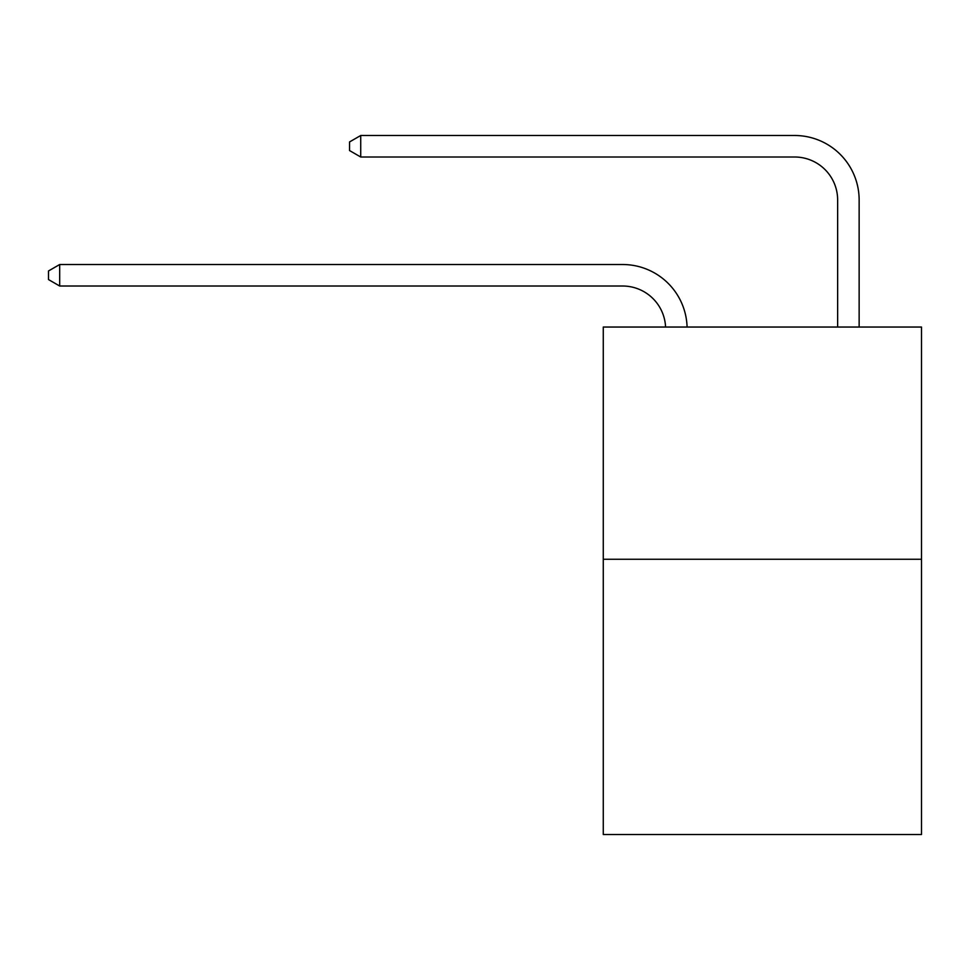 <?xml version="1.0" encoding="UTF-8"?>
<svg xmlns="http://www.w3.org/2000/svg" width="970" height="970" viewBox="0 0 970 970"><rect width="100%" height="100%" fill="white"/><g stroke="black" fill="none" stroke-linecap="round" stroke-linejoin="round"><path stroke-width="1.45" d="M921.5 559.266L921.5 327.048L603.267 327.048L603.267 834.503L921.5 834.503L921.5 559.266L603.267 559.266M665.578 327.048A43.007 43.007 0 0 0 622.619 286.017A43.007 43.007 0 0 1 665.578 327.048A43.007 43.007 0 0 0 622.619 286.017A43.007 43.007 0 0 1 665.578 327.048A43.007 43.007 0 0 0 622.619 286.017A43.007 43.007 0 0 1 665.578 327.048A43.007 43.007 0 0 0 622.619 286.017A43.007 43.007 0 0 1 665.578 327.048A43.007 43.007 0 0 0 622.619 286.017A43.007 43.007 0 0 1 665.578 327.048A43.007 43.007 0 0 0 622.619 286.017A43.007 43.007 0 0 1 665.578 327.048A43.007 43.007 0 0 0 622.619 286.017A43.007 43.007 0 0 1 665.578 327.048A43.007 43.007 0 0 0 622.619 286.017A43.007 43.007 0 0 1 665.578 327.048A43.007 43.007 0 0 0 622.619 286.017A43.007 43.007 0 0 1 665.578 327.048A43.007 43.007 0 0 0 622.619 286.017A43.007 43.007 0 0 1 665.578 327.048A43.007 43.007 0 0 0 622.619 286.017A43.007 43.007 0 0 1 665.578 327.048A43.007 43.007 0 0 0 622.619 286.017A43.007 43.007 0 0 1 665.578 327.048A43.007 43.007 0 0 0 622.619 286.017A43.007 43.007 0 0 1 665.578 327.048A43.007 43.007 0 0 0 622.619 286.017A43.007 43.007 0 0 1 665.578 327.048A43.007 43.007 0 0 0 622.619 286.017A43.007 43.007 0 0 1 665.578 327.048A43.007 43.007 0 0 0 622.619 286.017A43.007 43.007 0 0 1 665.578 327.048A43.007 43.007 0 0 0 622.619 286.017A43.007 43.007 0 0 1 665.578 327.048A43.007 43.007 0 0 0 622.619 286.017A43.007 43.007 0 0 1 665.578 327.048A43.007 43.007 0 0 0 622.619 286.017A43.007 43.007 0 0 1 665.578 327.048A43.007 43.007 0 0 0 622.619 286.017A43.007 43.007 0 0 1 665.578 327.048A43.007 43.007 0 0 0 622.619 286.017A43.007 43.007 0 0 1 665.578 327.048A43.007 43.007 0 0 0 622.619 286.017A43.007 43.007 0 0 1 665.578 327.048A43.007 43.007 0 0 0 622.619 286.017A43.007 43.007 0 0 1 665.578 327.048A43.007 43.007 0 0 0 622.619 286.017A43.007 43.007 0 0 1 665.578 327.048A43.007 43.007 0 0 0 622.619 286.017A43.007 43.007 0 0 1 665.578 327.048A43.007 43.007 0 0 0 622.619 286.017A43.007 43.007 0 0 1 665.578 327.048A43.007 43.007 0 0 0 622.619 286.017A43.007 43.007 0 0 1 665.578 327.048A43.007 43.007 0 0 0 622.619 286.017A43.007 43.007 0 0 1 665.578 327.048A43.007 43.007 0 0 0 622.619 286.017L59.679 286.017L48.5 279.566L48.5 270.969L59.679 264.519L622.619 264.519A64.505 64.505 0 0 1 687.087 327.048M837.644 327.048L837.644 200.002A43.007 43.007 0 0 0 794.636 157.007L360.719 157.007L349.539 150.556L349.539 141.947L360.719 135.497L794.636 135.497A64.505 64.505 0.4 0 1 859.141 200.002L859.141 327.048M59.679 264.519L622.619 264.519L59.679 264.519L622.619 264.519L59.679 264.519L622.619 264.519L59.679 264.519L622.619 264.519L59.679 264.519L622.619 264.519L59.679 264.519L622.619 264.519L59.679 264.519L622.619 264.519L59.679 264.519L622.619 264.519L59.679 264.519L622.619 264.519L59.679 264.519L622.619 264.519L59.679 264.519L622.619 264.519L59.679 264.519L622.619 264.519L59.679 264.519L622.619 264.519L59.679 264.519L622.619 264.519L59.679 264.519L622.619 264.519L59.679 264.519L622.619 264.519L59.679 264.519L622.619 264.519L59.679 264.519L622.619 264.519L59.679 264.519L622.619 264.519L59.679 264.519L622.619 264.519L59.679 264.519L622.619 264.519L59.679 264.519L622.619 264.519L59.679 264.519L622.619 264.519L59.679 264.519L622.619 264.519L59.679 264.519L622.619 264.519L59.679 264.519L622.619 264.519L59.679 264.519L622.619 264.519L59.679 264.519L622.619 264.519L59.679 264.519L59.679 286.017M837.644 200.002A43.007 43.007 -179.6 0 0 794.636 157.007M360.719 157.007L360.719 135.497L794.636 135.497"/></g></svg>
